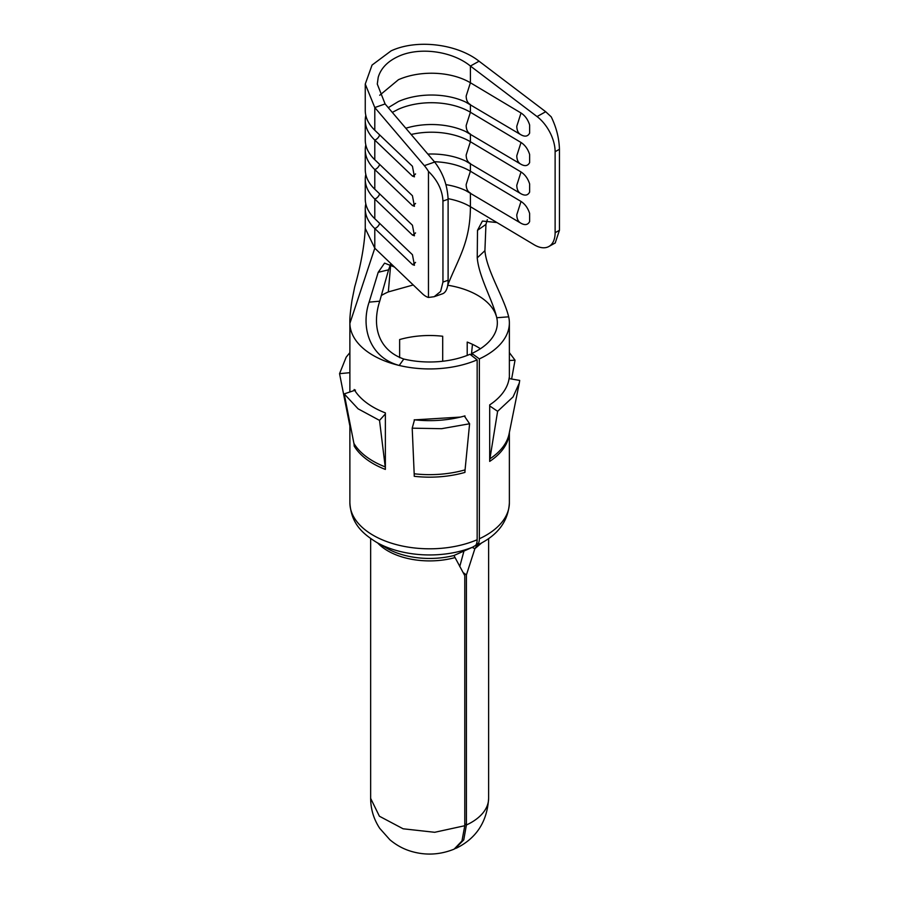 <?xml version="1.0" encoding="UTF-8"?>
<svg xmlns="http://www.w3.org/2000/svg" width="899" height="899" viewBox="0 0 899 899"><rect width="100%" height="100%" fill="white"/><g stroke="black" fill="none" stroke-linecap="round" stroke-linejoin="round"><path stroke-width="1.35" d="M464.783 823.81L466.412 824.99L463.749 839.891L455.051 848.701M456.198 848.24C476.391 838.329 487.202 821.708 488.618 798.368A58.986 34.05 0 0 1 466.412 824.99L466.412 574.933L474.874 548.693L472.166 547.39M463.064 572.506L466.412 574.933M478.246 544.547L476.964 545.333M476.436 544.007L477.212 545.176L474.874 548.693L481.572 542.985M453.95 555.515A60.75 35.072 -0 0 1 386.671 548.176L376.355 542.209A75.347 43.5 -0 0 0 472.571 547.199L453.95 555.515L464.783 575.652L464.783 825.72L461.962 840.97L454.13 849.139C439.903 854.882 425.553 855.601 411.113 851.319C403.449 849.049 396.38 845.206 389.896 839.778L379.749 828.372C373.77 819.304 370.736 809.302 370.646 798.368L379.412 816.236L403.112 828.788L434.7 832.294L464.783 825.72M476.818 542.816L477.818 544.389L479.504 543.783M472.571 547.199L475.683 545.345A15.047 7.327 -113.2 0 0 477.155 539.737L477.155 359.87L469.986 354.285A67.717 39.095 0 0 1 403.797 359.038L399.212 365.455A79.753 46.04 0 0 0 477.155 359.87M477.818 544.389A15.047 7.664 -114.7 0 0 479.358 538.759L479.358 358.892A79.753 46.04 0 0 0 509.373 322.898A79.753 46.04 0 0 0 508.677 316.819C503.912 297.266 486.64 270.532 484.909 250.686L485.943 224.424L477.504 230.324L477.234 257.856C479.01 277.454 492.866 300.457 496.754 317.74A67.717 39.095 0 0 0 447.736 285.23M424.35 165.652L434.655 162.056L385.098 103.947L377.288 84.068L378.221 77.28C380.895 68.302 387.626 61.334 398.426 56.379C419.507 46.579 452.298 51.119 470.413 66.043L479.066 61.211C457.029 43.804 416.72 38.893 391.087 50.872L372.04 65.076L365.252 84.068L374.793 107.543L424.35 165.652A30.094 12.698 70.8 0 1 428.463 171.406C437.555 180.283 442.387 190.161 442.949 201.05L442.949 282.072L440.611 291.467L434.183 296.704L428.463 297.457A30.094 12.698 70.8 0 1 422.238 293.568L374.793 248.203L365.252 228.436C364.41 245.641 360.881 265.126 354.7 286.893L352.06 300.008C350.385 310.942 349.655 318.561 349.88 322.876L349.88 323.393A79.753 46.04 0 0 0 399.212 365.455C368.804 357.184 360.836 326.449 369.118 302.143L378.209 272.296L388.582 269.835L390.616 264.104M354.161 390.537L354.161 389.492A79.753 46.04 0 0 0 385.368 412.899L385.368 469.424A20.317 9.204 -68.9 0 0 385.222 466.884L379.524 420.395L358.094 408.82L344.216 393.897L353.914 443.398A20.317 15.699 -30.6 0 1 354.161 446.016A79.753 46.04 0 0 0 366.421 459.198A79.753 46.04 0 0 0 385.368 469.424M414.237 420.822L414.237 419.777A79.753 46.04 0 0 0 464.952 415.889L464.952 416.922M489.697 405.921L497.619 411.315L489.899 458.838A20.317 12.496 -123.5 0 0 489.697 461.401L489.697 404.887A79.753 46.04 0 0 0 509.216 377.58L509.216 378.614M394.492 267.037L384.57 263.126L378.209 272.296M349.88 352.622L346.182 357.161L339.552 373.669L349.778 425.463A20.317 16.553 6.4 0 1 349.88 426.002M414.181 473.784A20.317 3.203 -83.5 0 1 414.237 476.301A79.753 46.04 0 0 0 440.15 476.762A79.753 46.04 0 0 0 464.952 472.402A20.317 7.349 -105.9 0 1 465.064 469.874L469.604 423.766L441.533 428.699L412.203 428.171L414.181 473.784A80.011 46.197 -0 0 0 440.184 474.245A80.011 46.197 -0 0 0 465.064 469.874M487.303 219.682L485.943 224.424M479.358 358.892L471.851 353.453A67.717 39.095 0 0 0 497.338 322.898A67.717 39.095 0 0 0 496.754 317.74L508.677 316.819M471.851 355.746L471.851 353.453M509.25 433.082A20.317 16.553 -173.6 0 0 509.216 434.105A79.753 46.04 0 0 1 503.35 448.68A79.753 46.04 0 0 1 489.697 461.401M442.701 361.252L442.701 336.248A67.717 39.095 0 0 0 399.639 339.552L399.639 357.678M480.414 348.745A67.717 39.095 0 0 0 467.21 342.081L467.21 355.42M413.248 284.961L388.334 291.917A67.717 39.095 0 0 0 381.603 295.333M479.066 61.211L545.704 111.734L537.051 116.567A30.094 17.081 -119.2 0 1 555.121 151.706L555.121 232.717A30.094 17.081 60.8 0 1 548.873 246.506A30.094 17.081 60.8 0 1 534.208 244.798L470.413 206.703A54.176 31.274 180 0 0 448.107 198.679M555.121 232.717L559.448 230.301L559.448 149.29C559.133 138.289 556.391 127.478 551.233 116.859L545.704 111.734M497.619 411.315L513.071 396.909L519.296 383.041L519.701 380.412L509.081 378.591M511.61 379.03L515.037 360.184L509.373 352.633M355.453 390.099L344.216 393.897M385.368 413.945L379.524 420.395M349.88 372.68L339.552 373.669M460.344 417.091L414.495 419.867L412.203 428.171M464.345 416.035L469.604 423.766M559.448 230.301L555.2 242.977M471.357 355.363L472.469 344.328M509.373 360.499L515.037 360.184M442.949 282.072L448.107 280.274L448.107 199.263C447.455 185.25 442.971 172.844 434.655 162.056M448.107 280.274A30.094 12.698 70.8 0 1 442.454 293.816L434.475 296.591M379.715 95.26L398.426 79.719A54.176 31.274 180 0 1 435.419 73.313A54.176 31.274 180 0 1 470.413 82.764L470.413 66.043L537.051 116.567M470.413 104.565C467.66 103.138 466.255 100.295 466.165 96.036L470.413 82.764L521.027 113.004L516.79 126.265C516.869 130.524 518.285 133.367 521.027 134.805L521.937 135.288A18.059 18.059 0 0 1 520.51 134.524L465.603 102.025A54.176 31.274 180 0 0 435.419 95.114A54.176 31.274 180 0 0 398.426 101.52L388.267 107.666M521.027 134.805C525.016 137.008 527.882 136.446 529.623 133.119L529.623 124.95C527.893 119.545 525.016 115.566 521.027 113.004M392.29 112.386L398.426 109.206A54.176 31.274 180 0 1 435.419 102.801A54.176 31.274 180 0 1 470.413 112.251L521.027 142.48L516.79 155.752C516.869 160.011 518.285 162.854 521.027 164.281L521.937 164.775A18.059 18.059 0 0 1 520.51 164.011L465.603 131.512A54.176 31.274 180 0 0 435.419 124.601A54.176 31.274 180 0 0 405.82 128.242M521.027 164.281C525.016 166.495 527.882 165.933 529.623 162.607L529.623 154.437C527.893 149.032 525.016 145.054 521.027 142.48M411.146 134.49A54.176 31.274 180 0 1 435.419 132.288A54.176 31.274 180 0 1 470.413 141.739L521.027 171.967L516.79 185.239C516.869 189.498 518.285 192.341 521.027 193.768L521.937 194.263A18.059 18.059 0 0 1 520.51 193.499L465.603 161A54.176 31.274 180 0 0 435.419 154.089A54.176 31.274 180 0 0 427.845 154.077M521.027 193.768C525.016 195.982 527.882 195.42 529.623 192.094L529.623 183.924C527.893 178.519 525.016 174.541 521.027 171.967M434.386 161.741A54.176 31.274 180 0 1 435.419 161.775A54.176 31.274 180 0 1 470.413 171.226L521.027 201.455L516.79 214.726C516.869 218.985 518.285 221.828 521.027 223.255L521.937 223.75A18.059 18.059 0 0 1 520.51 222.986L465.603 190.487A54.176 31.274 180 0 0 445.926 184.632M521.027 223.255C525.016 225.469 527.882 224.907 529.623 221.581L529.623 213.411C527.893 208.006 525.016 204.028 521.027 201.455M412.461 176.114L414.439 176.833L412.439 166.248L374.793 130.254L374.793 107.543L385.098 103.947M412.461 264.576L414.439 265.295L412.439 254.709L374.793 218.715A66.211 38.23 180 0 1 365.252 198.949L365.252 179.294A66.211 38.23 180 0 1 365.803 174.384M415.552 173.923A6.023 4.203 -46.3 0 1 412.439 176.069L374.793 140.087L374.793 159.741L412.439 195.735L414.439 206.321L412.439 205.556L374.793 169.563L374.793 189.228L412.439 225.222L414.439 235.808L412.439 235.044L374.793 199.05A66.211 38.23 180 0 1 365.252 179.294M374.793 189.228A66.211 38.23 180 0 1 365.252 169.462L365.252 149.807A66.211 38.23 180 0 1 365.803 144.896M379.625 164.36A6.023 4.203 -46.3 0 1 374.793 169.563A66.211 38.23 180 0 1 365.252 149.807M374.793 159.741A66.211 38.23 180 0 1 365.252 139.974L365.252 120.32A66.211 38.23 180 0 1 365.803 115.409M379.625 134.872A6.023 4.203 -46.3 0 1 374.793 140.087A66.211 38.23 180 0 1 365.252 120.32M374.793 130.254A66.211 38.23 180 0 1 365.252 110.487L365.252 84.068M415.552 262.384A6.023 4.203 -46.3 0 1 412.439 264.531L374.793 228.537A66.211 38.23 180 0 1 365.252 208.782A66.211 38.23 180 0 1 365.803 203.871M428.463 297.457L428.463 171.406M369.118 302.143L379.726 301.187C371.939 325.045 377.468 349.711 403.797 359.038M379.726 301.187L388.582 269.835M496.9 222.525L482.415 221.053L477.504 230.324M447.68 285.219C458.602 257.856 470.233 242.123 470.413 206.703L470.413 193.06M463.94 551.132L459.749 566.584M412.461 205.601L412.439 205.556A6.023 4.203 -46.3 0 0 415.552 203.41M412.461 235.088L412.439 235.044A6.023 4.203 -46.3 0 0 415.552 232.897M377.681 542.985A58.986 34.05 -0 0 0 454.624 557.695M478.47 544.58A75.347 43.5 -0 0 0 482.909 542.209L479.145 544.389M376.355 542.209C361.892 533.141 351.194 523.319 349.88 502.766A79.753 46.04 -0 0 0 393.784 543.895A79.753 46.04 -0 0 0 477.155 539.737M479.358 538.759A79.753 46.04 -0 0 0 509.373 502.766C508.396 519.656 499.574 532.804 482.909 542.209M349.88 323.393L374.793 248.203L374.793 228.537A6.023 4.203 133.7 0 0 379.625 223.334M353.914 443.398A80.011 46.197 -0 0 0 366.219 456.625A80.011 46.197 -0 0 0 385.222 466.884M489.899 458.838A80.011 46.197 -0 0 0 503.597 446.073A80.011 46.197 -0 0 0 509.115 433.767L519.296 383.041M484.909 250.686L477.234 257.856M559.448 149.29L555.121 151.706M470.413 104.599L470.413 112.251L466.165 125.523C466.255 129.782 467.66 132.625 470.413 134.052L470.413 141.739L466.165 155.01C466.255 159.269 467.66 162.112 470.413 163.539L470.413 171.226L466.165 184.497C466.255 188.756 467.66 191.599 470.413 193.027M442.949 201.05L448.107 199.263M379.625 193.847A6.023 4.203 -46.3 0 1 374.793 199.05L374.793 218.715M388.334 291.917L390.728 264.171M488.618 798.368L488.618 538.557M349.88 502.766L349.88 422.8M349.88 391.975L349.88 322.898M509.373 502.766L509.373 432.441M509.373 378.648L509.373 322.898M548.873 246.506L555.357 242.887M365.252 208.782L365.252 228.436M370.646 798.368L370.646 538.557"/></g></svg>

